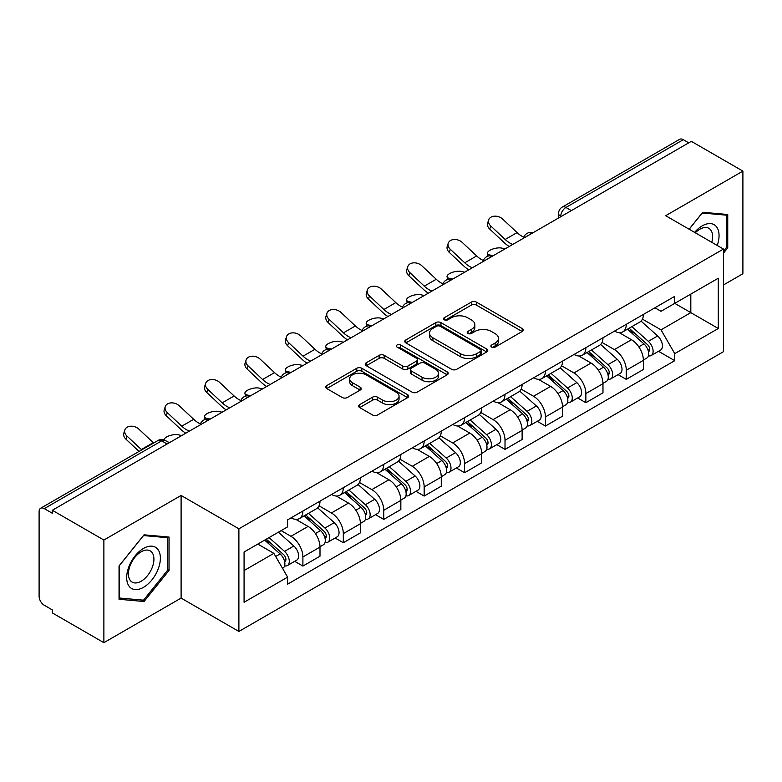 <?xml version="1.0" encoding="UTF-8"?>
<svg xmlns="http://www.w3.org/2000/svg" width="782" height="782" viewBox="0 0 782 782"><rect width="100%" height="100%" fill="white"/><g stroke="black" fill="none" stroke-linecap="round" stroke-linejoin="round"><path stroke-width="1.17" d="M491.614 347.091A2.522 1.456 0 0 0 495.172 347.091L522.2 331.49A3.597 2.072 0 0 0 523.256 330.014A3.597 2.072 0 0 0 522.2 328.548L476.414 302.116A3.597 2.072 0 0 0 471.331 302.116L444.303 317.717A2.522 1.456 0 0 0 443.57 318.743A2.522 1.456 0 0 0 444.303 319.779A2.522 1.456 0 0 0 447.871 319.779L451.361 317.756A11.515 6.647 0 0 1 467.646 317.756L471.458 319.955A11.515 6.647 0 0 1 474.83 324.657A11.515 6.647 0 0 1 471.458 329.359L467.959 331.373A2.522 1.456 0 0 0 467.225 332.409A2.522 1.456 0 0 0 467.959 333.435A2.522 1.456 0 0 0 471.526 333.435L475.016 331.412A11.515 6.647 0 0 1 491.301 331.412L495.114 333.621A11.515 6.647 0 0 1 498.486 338.313A11.515 6.647 0 0 1 495.114 343.015L491.614 345.038A2.522 1.456 0 0 0 490.881 346.064A2.522 1.456 0 0 0 491.614 347.091L491.614 345.038M359.671 404.617A3.597 2.072 0 0 0 358.615 406.083A3.597 2.072 0 0 0 359.671 407.559L372.515 414.968A3.597 2.072 0 0 0 377.598 414.968L407.618 397.647A3.597 2.072 0 0 0 408.673 396.171A3.597 2.072 0 0 0 407.618 394.705L361.831 368.273A3.597 2.072 0 0 0 356.748 368.273L326.729 385.604A3.597 2.072 0 0 0 325.674 387.07A3.597 2.072 0 0 0 326.729 388.537L342.242 397.5A3.597 2.072 0 0 0 347.335 397.5L360.179 390.081A3.597 2.072 0 0 0 361.235 388.615A3.597 2.072 0 0 0 360.179 387.139L352.487 382.701A9.619 5.552 0 0 1 349.662 378.771A9.619 5.552 0 0 1 355.605 373.64A9.619 5.552 0 0 1 366.093 374.842L396.23 392.241A9.619 5.552 0 0 1 399.055 396.171A9.619 5.552 0 0 1 393.111 401.303A9.619 5.552 0 0 1 382.623 400.101L377.598 397.207A3.597 2.072 0 0 0 372.515 397.207L359.671 404.617L359.671 407.559M238.891 528.818L181.101 495.456L103.879 540.039L52.316 510.265L691.337 141.337L742.9 171.111L665.678 215.695L723.467 249.057L238.891 528.818L238.891 631.455L723.467 351.685L723.467 249.057M451.615 369.3A3.597 2.072 0 0 0 456.708 369.3L486.717 351.968A3.597 2.072 0 0 0 487.773 350.502A3.597 2.072 0 0 0 486.717 349.036L440.931 322.604A3.597 2.072 0 0 0 435.848 322.604L405.838 339.935A3.597 2.072 0 0 0 404.783 341.402A3.597 2.072 0 0 0 405.838 342.868L451.615 369.3M398.067 347.638A2.522 1.456 0 0 1 400.619 347.99L400.619 344.999L447.167 371.87A3.597 2.072 0 0 1 448.223 373.337A3.597 2.072 0 0 1 447.167 374.813L417.158 392.134A3.597 2.072 0 0 1 412.065 392.134L366.279 365.702L366.279 362.77A3.597 2.072 0 0 0 365.233 364.236A3.597 2.072 0 0 0 366.279 365.702M366.279 362.77L379.123 355.351A3.597 2.072 0 0 1 384.216 355.351L402.779 366.074A3.597 2.072 0 0 0 407.872 366.074L416.386 361.147A3.597 2.072 0 0 0 417.441 359.681A3.597 2.072 0 0 0 416.386 358.215L397.06 347.052A2.522 1.456 0 0 1 396.318 346.025A2.522 1.456 0 0 1 397.872 344.686A2.522 1.456 0 0 1 400.619 344.999M103.879 540.039L103.879 642.677L52.316 612.902L52.316 609.911L44.281 605.268A7.331 4.233 -120 0 1 39.1 596.295L39.1 511.614A7.331 4.233 -120 0 1 40.615 508.261L158.003 440.491A7.331 4.233 60 0 1 161.669 440.853L44.281 508.623A7.331 4.233 -120 0 0 40.615 508.261M723.467 284.961L742.9 273.739L742.9 171.111M103.879 642.677L181.101 598.093L238.891 631.455M52.316 510.265L52.316 513.266L44.281 508.623M571.359 210.602L565.914 207.465A7.331 4.233 60 0 0 562.248 207.103L679.636 139.323A7.331 4.233 60 0 1 683.302 139.695L565.914 207.465A7.331 4.233 120 0 0 560.733 216.438L560.733 216.741M688.737 142.832L683.302 139.695M626.294 324.305A16.862 9.736 60 0 1 622.804 331.871L639.901 321.998A16.862 9.736 -120 0 0 643.391 314.432M602.023 342.457L614.369 349.593A16.862 9.736 60 0 1 626.294 370.238L643.391 360.365A16.862 9.736 -120 0 0 631.475 339.72L619.236 332.653M643.391 360.365L643.391 369.485L626.294 379.368L618.093 374.627M622.804 331.871A16.862 9.736 60 0 1 614.505 331.109M626.294 370.238L626.294 379.368M585.865 347.648A16.862 9.736 60 0 1 582.375 355.214L599.481 345.341A16.862 9.736 -120 0 0 602.971 337.775M577.663 397.97L585.865 402.701L602.971 392.828L602.971 383.698A16.862 9.736 -120 0 0 591.045 363.053L578.807 355.986M582.375 355.214A16.862 9.736 60 0 1 574.076 354.451M561.593 365.8L573.949 372.926A16.862 9.736 60 0 1 585.865 393.571L585.865 402.701M545.445 370.981A16.862 9.736 60 0 1 541.955 378.547L559.052 368.674A16.862 9.736 -120 0 0 562.541 361.108M537.244 421.303L545.445 426.043L562.541 416.171L562.541 407.041A16.862 9.736 -120 0 0 550.626 386.396L538.387 379.329M541.955 378.547A16.862 9.736 60 0 1 533.656 377.794M521.174 389.133L533.519 396.269A16.862 9.736 60 0 1 545.445 416.914L545.445 426.043M505.016 394.323A16.862 9.736 60 0 1 501.526 401.889L518.632 392.017A16.862 9.736 -120 0 0 522.122 384.451M496.814 444.645L505.016 449.376L522.122 439.504L522.122 430.383A16.862 9.736 -120 0 0 510.196 409.729L497.958 402.662M501.526 401.889A16.862 9.736 60 0 1 493.227 401.127M480.744 412.476L493.1 419.611A16.862 9.736 60 0 1 505.016 440.256L505.016 449.376M464.596 417.666A16.862 9.736 60 0 1 461.106 425.232L478.203 415.359A16.862 9.736 -120 0 0 481.692 407.784M456.395 467.988L464.596 472.719L481.692 462.846L481.692 453.716A16.862 9.736 -120 0 0 469.777 433.072L457.538 426.004M461.106 425.232A16.862 9.736 60 0 1 452.807 424.47M440.325 435.818L452.67 442.944A16.862 9.736 60 0 1 464.596 463.589L464.596 472.719M424.167 440.999A16.862 9.736 60 0 1 420.677 448.565L437.783 438.692A16.862 9.736 -120 0 0 441.273 431.126M415.965 491.321L424.167 496.062L441.273 486.179L441.273 477.059A16.862 9.736 -120 0 0 429.347 456.414L417.109 449.347M420.677 448.565A16.862 9.736 60 0 1 412.378 447.803M399.895 459.151L412.251 466.287A16.862 9.736 60 0 1 424.167 486.932L424.167 496.062M383.747 464.342A16.862 9.736 60 0 1 380.257 471.908L397.354 462.035A16.862 9.736 -120 0 0 400.843 454.469M375.546 514.664L383.747 519.395L400.843 509.522L400.843 500.392A16.862 9.736 -120 0 0 388.928 479.747L376.689 472.68M380.257 471.908A16.862 9.736 60 0 1 371.958 471.145M359.476 482.494L371.821 489.62A16.862 9.736 60 0 1 383.747 510.275L383.747 519.395M343.318 487.675A16.862 9.736 60 0 1 339.828 495.25L356.934 485.368A16.862 9.736 -120 0 0 360.424 477.802M335.116 537.996L343.318 542.737L360.424 532.865L360.424 523.735A16.862 9.736 -120 0 0 348.498 503.09L336.26 496.023M339.828 495.25A16.862 9.736 60 0 1 331.529 494.488M319.046 505.827L331.402 512.963A16.862 9.736 60 0 1 343.318 533.607L343.318 542.737M302.898 511.017A16.862 9.736 60 0 1 299.408 518.583L316.505 508.711A16.862 9.736 -120 0 0 319.994 501.145M294.697 561.339L302.898 566.07L319.994 556.197L319.994 547.077A16.862 9.736 -120 0 0 308.079 526.423L295.84 519.356M299.408 518.583A16.862 9.736 60 0 1 291.109 517.821M281.129 530.616L290.972 536.305A16.862 9.736 60 0 1 302.898 556.95L302.898 566.07M654.925 307.776L661.015 311.295L718.287 278.226L690.819 294.091L690.819 312.634L661.015 329.838L642.442 319.124M244.072 570.557L273.876 553.353L287.61 577.145L244.072 602.277L244.072 552.014L287.61 526.873L287.61 519.844L674.749 296.329L674.749 303.357L718.287 328.499L674.749 353.63L661.015 329.838M718.287 278.226L718.287 328.499M287.61 577.145L287.61 584.174L674.749 360.658L674.749 353.63M723.467 253.163L727.739 247.845L727.739 214.503L702.735 212.274L689.108 229.224M181.101 495.456L181.101 598.093M119.04 599.276L144.044 601.505L169.059 570.401L169.059 537.058L144.044 534.829L119.04 565.933L119.04 599.276M273.876 553.353L257.806 544.077M658.512 351.294L674.749 360.658M726.449 247.102L727.739 247.845M141.405 599.98L144.044 601.505M167.759 569.658L169.059 570.401M492.621 347.443L495.114 346.006A11.515 6.647 0 0 0 498.486 341.304L498.486 338.313M474.83 324.657L474.83 327.648A11.515 6.647 0 0 1 471.458 332.35L468.965 333.787M522.151 331.519L476.414 305.107A3.597 2.072 0 0 0 471.331 305.107L445.31 320.131M486.668 351.998L440.931 325.595A3.597 2.072 0 0 0 435.848 325.595L405.887 342.897M480.363 351.529A2.522 1.456 0 0 0 481.096 350.502A2.522 1.456 0 0 0 480.363 349.476L440.168 326.27A2.522 1.456 0 0 0 436.61 326.27L432.925 328.401A11.515 6.647 0 0 0 429.553 333.103A11.515 6.647 0 0 0 432.925 337.804L460.393 353.66A11.515 6.647 0 0 0 476.668 353.66L480.363 351.529L480.363 354.52A2.522 1.456 0 0 0 481.096 353.493L481.096 350.502M429.553 333.103L429.553 336.094A11.515 6.647 0 0 0 432.925 340.796L432.925 337.804M480.363 354.52L476.668 356.651A11.515 6.647 0 0 1 460.393 356.651L432.925 340.796M366.328 365.732L379.123 358.342L379.123 355.351M417.441 359.681L417.441 362.672A3.597 2.072 0 0 1 416.386 364.138L407.872 369.065A3.597 2.072 0 0 1 402.779 369.065L384.216 358.342A3.597 2.072 0 0 0 379.123 358.342M400.619 347.99L447.118 374.832M422.045 377.198A9.619 5.552 0 0 0 432.534 378.4A9.619 5.552 0 0 0 438.477 373.268A9.619 5.552 0 0 0 435.662 369.339L425.037 363.21A3.597 2.072 0 0 0 419.954 363.21L411.43 368.127A3.597 2.072 0 0 0 410.374 369.593A3.597 2.072 0 0 0 411.43 371.059L422.045 377.198L422.045 380.189A9.619 5.552 0 0 0 432.534 381.391A9.619 5.552 0 0 0 438.477 376.259L438.477 373.268M410.374 369.593L410.374 372.584A3.597 2.072 0 0 0 411.43 374.06L411.43 371.059M422.045 380.189L411.43 374.06M399.055 396.171L399.055 399.162A9.619 5.552 0 0 1 393.111 404.304A9.619 5.552 0 0 1 382.623 403.092L377.598 400.198A3.597 2.072 0 0 0 372.515 400.198L359.72 407.578M349.662 378.771L349.662 381.763A9.619 5.552 0 0 0 352.487 385.692L352.487 382.701M360.131 390.11L352.487 385.692M407.569 397.667L361.831 371.264A3.597 2.072 0 0 0 356.748 371.264L326.778 388.566M505.133 248.832L501.643 248.08A8.426 3.196 -13.1 0 0 492.279 249.214A8.426 3.196 -13.1 0 0 487.469 253.436A8.426 3.196 -13.1 0 0 489.718 254.961L493.217 255.714M627.457 329.183L643.928 343.885A9.159 5.288 60 0 1 646.812 358.048L643.391 360.023M627.897 329.574L635.649 334.051M629.119 328.225L647.447 344.579A4.399 2.542 60 0 1 648.835 351.382A4.399 2.542 60 0 1 648.434 351.538M631.866 326.641L648.337 341.343A9.159 5.288 60 0 1 651.211 355.507A9.159 5.288 60 0 1 648.444 355.8M641.054 321.128L657.662 335.957A9.159 5.288 60 0 1 660.546 350.121L651.211 355.507M523.823 237.181A22.717 13.118 60 0 1 517.088 232.586L502.64 219.058A8.426 6.09 17.7 0 0 494.498 216.174A8.426 6.09 17.7 0 0 488.652 219.938A8.426 6.09 17.7 0 0 490.725 225.939L489.718 229.077A8.426 6.09 -162.3 0 1 487.645 223.065L488.652 219.938M512.787 244.414A22.717 13.118 60 0 1 505.162 239.468L490.725 225.939M489.718 229.077L504.165 242.606A27.487 15.865 -120 0 0 509.18 246.506M464.713 272.175L461.214 271.413A8.426 3.196 -13.1 0 0 451.849 272.547A8.426 3.196 -13.1 0 0 447.05 276.769A8.426 3.196 -13.1 0 0 449.298 278.294L452.788 279.057M587.038 352.526L603.509 367.217A9.159 5.288 60 0 1 606.382 381.391L602.961 383.366M587.468 352.907L595.229 357.384M588.699 351.558L607.028 367.921A4.399 2.542 60 0 1 608.406 374.715A4.399 2.542 60 0 1 608.005 374.881M591.436 349.974L607.917 364.676A9.159 5.288 60 0 1 610.791 378.84A9.159 5.288 60 0 1 608.025 379.143M600.625 344.461L617.242 359.29A9.159 5.288 60 0 1 620.116 373.454L610.791 378.84M424.284 295.518L420.794 294.755A8.426 3.196 -13.1 0 0 411.43 295.889A8.426 3.196 -13.1 0 0 406.62 300.112A8.426 3.196 -13.1 0 0 408.869 301.637L412.368 302.399M546.608 375.859L563.079 390.56A9.159 5.288 60 0 1 565.963 404.724L562.541 406.699M547.048 376.25L554.8 380.726M548.27 374.901L566.598 391.254A4.399 2.542 60 0 1 567.986 398.058A4.399 2.542 60 0 1 567.585 398.214M551.017 373.317L567.488 388.019A9.159 5.288 60 0 1 570.361 402.183A9.159 5.288 60 0 1 567.595 402.476M560.205 367.804L576.813 382.633A9.159 5.288 60 0 1 579.697 396.797L570.361 402.183M717.231 245.45A23.822 13.753 120 0 0 716.801 227.171A23.822 13.753 120 0 0 694.582 232.381M711.776 242.303A18.035 10.41 120 0 0 710.897 230.211A18.035 10.41 120 0 0 708.873 228.334A18.035 10.41 120 0 0 695.325 232.801M689.167 229.253L702.216 213.007L726.449 215.177L726.449 247.474L723.467 251.188M724.836 214.248L726.449 215.177M158.12 549.726A23.822 13.753 120 0 0 135.11 555.885A23.822 13.753 120 0 0 128.942 586.011A23.822 13.753 120 0 0 151.952 579.853A23.822 13.753 120 0 0 158.12 549.726M152.216 552.766A18.035 10.41 120 0 0 150.183 550.89A18.035 10.41 120 0 0 133.409 559.306A18.035 10.41 120 0 0 130.125 580.244A18.035 10.41 120 0 0 132.148 582.121A18.035 10.41 120 0 0 148.932 573.705A18.035 10.41 120 0 0 152.216 552.766M143.526 600.175L119.304 598.005L119.304 565.709L143.526 535.562L167.759 537.723L167.759 570.029L143.526 600.175M166.155 536.804L167.759 537.723M483.393 260.514A22.717 13.118 60 0 1 476.658 255.929L462.211 242.4A8.426 6.09 17.7 0 0 454.078 239.507A8.426 6.09 17.7 0 0 448.223 243.27A8.426 6.09 17.7 0 0 450.295 249.282L449.298 252.41A8.426 6.09 -162.3 0 1 447.226 246.408L448.223 243.27M472.357 267.757A22.717 13.118 60 0 1 464.743 262.811L450.295 249.282M449.298 252.41L463.736 265.948A27.487 15.865 -120 0 0 468.75 269.839M442.974 283.856A22.717 13.118 60 0 1 436.239 279.272L421.791 265.733A8.426 6.09 17.7 0 0 413.649 262.85A8.426 6.09 17.7 0 0 407.803 266.613A8.426 6.09 17.7 0 0 409.876 272.615L408.869 275.753A8.426 6.09 -162.3 0 1 406.796 269.751L407.803 266.613M431.938 291.1A22.717 13.118 60 0 1 424.313 286.153L409.876 272.615M408.869 275.753L423.316 289.281A27.487 15.865 -120 0 0 428.331 293.182M383.864 318.851L380.365 318.088A8.426 3.196 -13.1 0 0 371.01 319.222A8.426 3.196 -13.1 0 0 366.201 323.445A8.426 3.196 -13.1 0 0 368.449 324.97L371.939 325.732M506.189 399.201L522.659 413.903A9.159 5.288 60 0 1 525.533 428.067L522.112 430.041M506.619 399.592L514.38 404.069M507.85 398.243L526.178 414.597A4.399 2.542 60 0 1 527.557 421.4A4.399 2.542 60 0 1 527.156 421.557M510.587 396.66L527.068 411.352A9.159 5.288 60 0 1 529.942 425.525A9.159 5.288 60 0 1 527.176 425.819M519.776 391.147L536.393 405.966A9.159 5.288 60 0 1 539.267 420.139L529.942 425.525M343.435 342.193L339.945 341.431A8.426 3.196 -13.1 0 0 330.581 342.565A8.426 3.196 -13.1 0 0 325.771 346.788A8.426 3.196 -13.1 0 0 328.02 348.313L331.519 349.075M465.759 422.534L482.23 437.236A9.159 5.288 60 0 1 485.114 451.4L481.692 453.374M466.199 422.925L473.951 427.402M467.421 421.576L485.749 437.94A4.399 2.542 60 0 1 487.137 444.733A4.399 2.542 60 0 1 486.736 444.89M470.168 419.993L486.639 434.694A9.159 5.288 60 0 1 489.512 448.858A9.159 5.288 60 0 1 486.746 449.151M479.356 414.48L495.964 429.308A9.159 5.288 60 0 1 498.848 443.472L489.512 448.858M303.015 365.526L299.516 364.774A8.426 3.196 -13.1 0 0 290.161 365.908A8.426 3.196 -13.1 0 0 285.352 370.13A8.426 3.196 -13.1 0 0 287.6 371.655L291.09 372.408M425.34 445.877L441.81 460.578A9.159 5.288 60 0 1 444.684 474.742L441.263 476.717M425.77 446.268L433.531 450.745M427.001 444.919L445.329 461.272A4.399 2.542 60 0 1 446.708 468.076A4.399 2.542 60 0 1 446.307 468.232M429.738 443.335L446.219 458.037A9.159 5.288 60 0 1 449.093 472.201A9.159 5.288 60 0 1 446.327 472.494M438.927 437.822L455.544 452.651A9.159 5.288 60 0 1 458.418 466.815L449.093 472.201M402.544 307.199A22.717 13.118 60 0 1 395.809 302.605L381.372 289.076A8.426 6.09 17.7 0 0 373.229 286.192A8.426 6.09 17.7 0 0 367.374 289.946A8.426 6.09 17.7 0 0 369.446 295.958L368.449 299.095A8.426 6.09 -162.3 0 1 366.377 293.084L367.374 289.946M391.508 314.432A22.717 13.118 60 0 1 383.894 309.486L369.446 295.958M368.449 299.095L382.887 312.624A27.487 15.865 -120 0 0 387.901 316.514M362.125 330.532A22.717 13.118 60 0 1 355.39 325.947L340.942 312.409A8.426 6.09 17.7 0 0 332.8 309.525A8.426 6.09 17.7 0 0 326.954 313.289A8.426 6.09 17.7 0 0 329.027 319.291L328.02 322.428A8.426 6.09 -162.3 0 1 325.947 316.427L326.954 313.289M351.089 337.775A22.717 13.118 60 0 1 343.464 332.829L329.027 319.291M328.02 322.428L342.467 335.967A27.487 15.865 -120 0 0 347.482 339.857M321.695 353.875A22.717 13.118 60 0 1 314.96 349.28L300.523 335.752A8.426 6.09 17.7 0 0 292.38 332.868A8.426 6.09 17.7 0 0 286.525 336.631A8.426 6.09 17.7 0 0 288.597 342.633L287.6 345.771A8.426 6.09 -162.3 0 1 285.528 339.759L286.525 336.631M310.659 361.108A22.717 13.118 60 0 1 303.045 356.172L288.597 342.633M287.6 345.771L302.038 359.3A27.487 15.865 -120 0 0 307.052 363.2M262.586 388.869L259.096 388.107A8.426 3.196 -13.1 0 0 249.732 389.24A8.426 3.196 -13.1 0 0 244.922 393.463A8.426 3.196 -13.1 0 0 247.171 394.988L250.67 395.751M384.91 469.22L401.381 483.911A9.159 5.288 60 0 1 404.265 498.085L400.843 500.06M385.35 469.601L393.102 474.078M386.572 468.262L404.9 484.615A4.399 2.542 60 0 1 406.288 491.409A4.399 2.542 60 0 1 405.887 491.575M389.319 466.668L405.79 481.37A9.159 5.288 60 0 1 408.663 495.534A9.159 5.288 60 0 1 405.897 495.837M398.507 461.155L415.115 475.984A9.159 5.288 60 0 1 417.999 490.148L408.663 495.534M281.276 377.207A22.717 13.118 60 0 1 274.541 372.623L260.093 359.094A8.426 6.09 17.7 0 0 251.951 356.201A8.426 6.09 17.7 0 0 246.105 359.964A8.426 6.09 17.7 0 0 248.177 365.976L247.171 369.104A8.426 6.09 -162.3 0 1 245.098 363.102L246.105 359.964M270.24 384.451A22.717 13.118 60 0 1 262.615 379.505L248.177 365.976M247.171 369.104L261.618 382.642A27.487 15.865 -120 0 0 266.633 386.533M222.166 412.212L218.667 411.449A8.426 3.196 -13.1 0 0 209.312 412.583A8.426 3.196 -13.1 0 0 204.503 416.806A8.426 3.196 -13.1 0 0 206.751 418.331L210.241 419.093M344.491 492.552L360.961 507.254A9.159 5.288 60 0 1 363.835 521.418L360.424 523.393M344.921 492.943L352.682 497.42M346.152 491.595L364.48 507.948A4.399 2.542 60 0 1 365.859 514.752A4.399 2.542 60 0 1 365.458 514.908M348.889 490.011L365.37 504.713A9.159 5.288 60 0 1 368.244 518.877A9.159 5.288 60 0 1 365.477 519.17M358.078 484.498L374.695 499.327A9.159 5.288 60 0 1 377.569 513.491L368.244 518.877M240.846 400.55A22.717 13.118 60 0 1 234.111 395.966L219.674 382.427A8.426 6.09 17.7 0 0 211.531 379.544A8.426 6.09 17.7 0 0 205.676 383.307A8.426 6.09 17.7 0 0 207.748 389.309L206.751 392.447A8.426 6.09 -162.3 0 1 204.679 386.445L205.676 383.307M229.81 407.793A22.717 13.118 60 0 1 222.196 402.847L207.748 389.309M206.751 392.447L221.189 405.985A27.487 15.865 -120 0 0 226.203 409.876M181.737 435.545L178.247 434.782A8.426 3.196 -13.1 0 0 169.166 435.818A8.426 3.196 -13.1 0 0 164.044 439.904M304.061 515.895L320.532 530.597A9.159 5.288 60 0 1 323.416 544.761L319.994 546.735M304.501 516.286L312.253 520.763M305.723 514.937L324.051 531.291A4.399 2.542 60 0 1 325.439 538.094A4.399 2.542 60 0 1 325.038 538.251M308.47 513.354L324.941 528.046A9.159 5.288 60 0 1 327.814 542.219A9.159 5.288 60 0 1 325.048 542.513M317.658 507.841L334.266 522.659A9.159 5.288 60 0 1 337.15 536.833L327.814 542.219M168.022 442.035L169.821 442.426M200.427 423.893A22.717 13.118 60 0 1 193.692 419.299L179.244 405.77A8.426 6.09 17.7 0 0 171.102 402.886A8.426 6.09 17.7 0 0 165.256 406.64A8.426 6.09 17.7 0 0 167.328 412.652L166.322 415.789A8.426 6.09 -162.3 0 1 164.249 409.778L165.256 406.64M189.391 431.126A22.717 13.118 60 0 1 181.766 426.18L167.328 412.652M166.322 415.789L180.769 429.318A27.487 15.865 -120 0 0 185.784 433.208M264.648 540.127L280.112 553.93A9.159 5.288 60 0 1 282.986 568.094L282.537 568.358M264.805 540.039L271.833 544.096M266.31 539.169L283.631 554.634A4.399 2.542 60 0 1 285.01 561.427A4.399 2.542 60 0 1 284.609 561.584M269.057 537.586L284.521 551.388A9.159 5.288 60 0 1 287.395 565.552A9.159 5.288 60 0 1 284.628 565.845M278.382 532.2L293.846 546.002A9.159 5.288 60 0 1 296.72 560.166L287.395 565.552M153.653 443.003A22.717 13.118 60 0 1 153.262 442.641L138.825 429.103A8.426 6.09 17.7 0 0 130.682 426.219A8.426 6.09 17.7 0 0 124.827 429.983A8.426 6.09 17.7 0 0 126.899 435.985L125.902 439.122A8.426 6.09 -162.3 0 1 123.83 433.12L124.827 429.983M141.738 449.885A22.717 13.118 60 0 1 141.346 449.523L126.899 435.985M125.902 439.122L139.04 451.439M560.987 216.585L560.733 216.438A7.331 4.233 0 0 1 558.583 213.447L558.583 217.973M343.318 533.607L360.424 523.735M383.747 510.275L400.843 500.392M424.167 486.932L441.273 477.059M464.596 463.589L481.692 453.716M505.016 440.256L522.122 430.383M545.445 416.914L562.541 407.041M585.865 393.571L602.971 383.698M302.898 556.95L319.994 547.077M290.972 536.305L308.079 526.423M331.402 512.963L348.498 503.09M371.821 489.62L388.928 479.747M412.251 466.287L429.347 456.414M452.67 442.944L469.777 433.072M493.1 419.611L510.196 409.729M533.519 396.269L550.626 386.396M573.949 372.926L591.045 363.053M614.369 349.593L631.475 339.72M532.288 233.153A7.331 4.233 120 0 0 529.052 235.03M491.868 256.496A7.331 4.233 120 0 0 488.633 258.363M451.439 279.839A7.331 4.233 120 0 0 448.203 281.706M411.019 303.172A7.331 4.233 120 0 0 407.784 305.039M370.59 326.514A7.331 4.233 120 0 0 367.354 328.381M330.17 349.857A7.331 4.233 120 0 0 326.935 351.724M289.741 373.19A7.331 4.233 120 0 0 286.505 375.057M249.321 396.533A7.331 4.233 120 0 0 246.086 398.4M208.892 419.866A7.331 4.233 120 0 0 205.656 421.733M167.113 443.99L161.669 440.853A7.331 4.233 120 0 1 165.334 440.491A7.331 7.331 0 0 0 158.003 440.491M495.114 346.006L495.114 343.015M467.959 333.435L467.959 331.373M471.458 332.35L471.458 329.359M444.303 319.779L444.303 317.717M471.331 305.107L471.331 302.116M476.414 305.107L476.414 302.116M522.2 331.49L522.2 328.548M405.838 342.868L405.838 339.935M435.848 325.595L435.848 322.604M440.931 325.595L440.931 322.604M486.717 351.968L486.717 349.036M460.393 356.651L460.393 353.66M476.668 356.651L476.668 353.66M384.216 358.342L384.216 355.351M402.779 369.065L402.779 366.074M407.872 369.065L407.872 366.074M416.386 364.138L416.386 361.147M447.167 374.813L447.167 371.87M372.515 400.198L372.515 397.207M377.598 400.198L377.598 397.207M382.623 403.092L382.623 400.101M360.179 390.081L360.179 387.139M326.729 388.537L326.729 385.604M356.748 371.264L356.748 368.273M361.831 371.264L361.831 368.273M407.618 397.647L407.618 394.705M489.718 254.961L489.913 255.792M643.928 343.885L638.796 346.846M649.744 349.368L648.092 350.316M657.662 335.957L648.337 341.343M505.162 239.468L517.088 232.586M449.298 278.294L449.494 279.135M603.509 367.217L598.367 370.189M609.315 372.701L607.663 373.659M617.242 359.29L607.917 364.676M408.869 301.637L409.064 302.468M563.079 390.56L557.947 393.522M568.895 396.044L567.243 397.002M576.813 382.633L567.488 388.019M464.743 262.811L476.658 255.929M424.313 286.153L436.239 279.272M368.449 324.97L368.645 325.811M522.659 413.903L517.528 416.865M528.466 419.387L526.814 420.335M536.393 405.966L527.068 411.352M328.02 348.313L328.215 349.153M482.23 437.236L477.098 440.207M488.046 442.72L486.394 443.677M495.964 429.308L486.639 434.694M287.6 371.655L287.796 372.486M441.81 460.578L436.679 463.54M447.617 466.062L445.965 467.01M455.544 452.651L446.219 458.037M383.894 309.486L395.809 302.605M343.464 332.829L355.39 325.947M303.045 356.172L314.96 349.28M247.171 394.988L247.366 395.829M401.381 483.911L396.249 486.883M407.197 489.395L405.545 490.353M415.115 475.984L405.79 481.37M262.615 379.505L274.541 372.623M206.751 418.331L206.947 419.162M360.961 507.254L355.83 510.216M366.768 512.738L365.116 513.696M374.695 499.327L365.37 504.713M222.196 402.847L234.111 395.966M320.532 530.597L315.4 533.559M326.348 536.081L324.696 537.029M334.266 522.659L324.941 528.046M181.766 426.18L193.692 419.299M280.112 553.93L275.684 556.491M285.919 559.413L284.267 560.371M293.846 546.002L284.521 551.388M141.346 449.523L153.262 442.641M532.913 232.801A7.331 7.331 0 0 0 523.51 238.227M492.484 256.134A7.331 7.331 0 0 0 483.081 261.569M452.064 279.477A7.331 7.331 0 0 0 442.661 284.902M411.635 302.82A7.331 7.331 0 0 0 402.231 308.245M371.215 326.153A7.331 7.331 0 0 0 361.812 331.588M330.786 349.495A7.331 7.331 0 0 0 321.382 354.92M290.366 372.828A7.331 7.331 0 0 0 280.963 378.263M249.937 396.171A7.331 7.331 0 0 0 240.533 401.596M209.517 419.514A7.331 7.331 0 0 0 200.114 424.939M169.254 442.749L165.334 440.491M562.248 207.103A7.331 7.331 0 0 0 558.583 213.447M488.095 256.115L487.469 253.436M447.675 279.448L447.05 276.769M407.246 302.79L406.62 300.112M366.826 326.123L366.201 323.445M326.397 349.466L325.771 346.788M285.977 372.809L285.352 370.13M245.548 396.142L244.922 393.463M205.128 419.484L204.503 416.806"/></g></svg>
